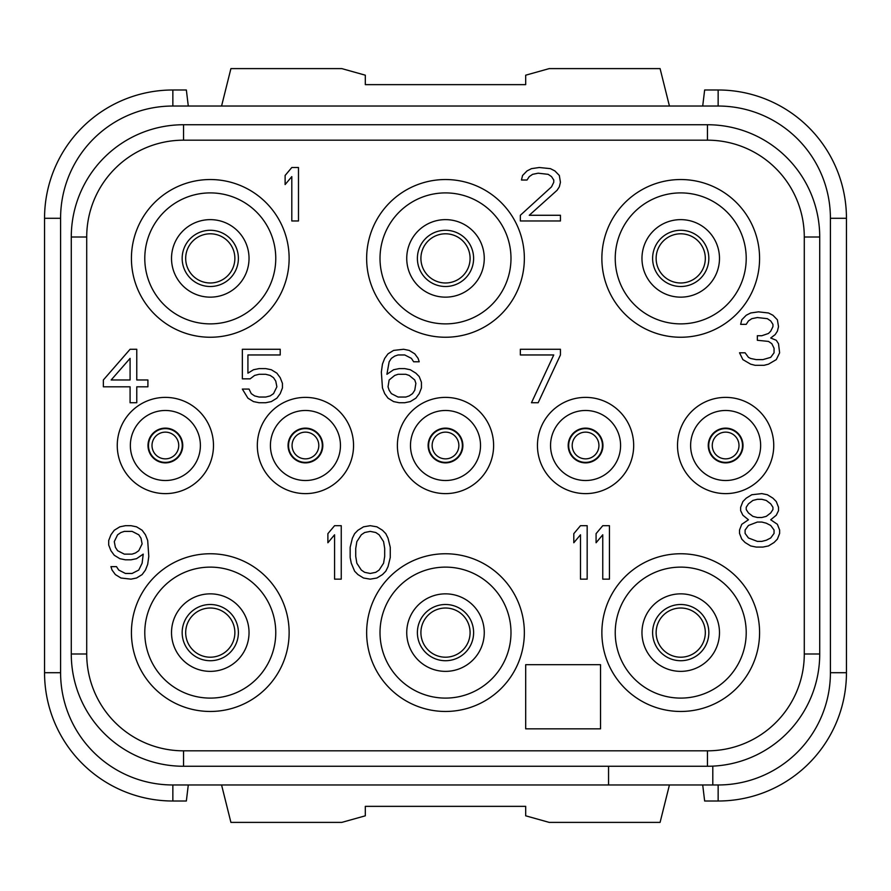 <?xml version="1.0" encoding="UTF-8"?>
<svg xmlns="http://www.w3.org/2000/svg" width="891" height="891" viewBox="0 0 891 891"><rect width="100%" height="100%" fill="white"/><g stroke="black" fill="none" stroke-linecap="round" stroke-linejoin="round"><path stroke-width="1.34" d="M846.45 672.705L830.412 672.705L830.412 218.295L846.45 218.295L846.45 672.705A128.304 128.304 0 0 1 718.146 801.009L718.146 784.971L172.854 784.971A112.266 112.266 0 0 1 60.588 672.705L60.588 218.295A112.266 112.266 0 0 1 172.854 106.029L718.146 106.029A112.266 112.266 0 0 1 830.412 218.295L830.412 672.705A112.266 112.266 0 0 1 718.146 784.971L712.8 784.971L712.8 766.137M707.454 140.177L707.454 124.74L183.546 124.74L707.454 124.74A112.266 112.266 0 0 1 819.72 237.006L819.72 653.994A112.266 112.266 0 0 1 707.454 766.26L183.546 766.26A112.266 112.266 0 0 1 71.28 653.994L71.28 237.006A112.266 112.266 0 0 1 183.546 124.74L183.546 140.177L707.454 140.177A96.829 96.829 0 0 1 804.283 237.006L804.283 653.994A96.829 96.829 0 0 1 707.454 750.823L183.546 750.823A96.829 96.829 0 0 1 86.717 653.994L86.717 237.006A96.829 96.829 0 0 1 183.546 140.177M608.553 784.971L608.553 766.26M773.744 445.5A48.114 48.114 0 0 1 725.63 493.614A48.114 48.114 0 0 1 677.516 445.5A48.114 48.114 0 0 1 725.63 397.386A48.114 48.114 0 0 1 773.744 445.5M633.679 445.5A48.114 48.114 0 0 1 585.565 493.614A48.114 48.114 0 0 1 537.451 445.5A48.114 48.114 0 0 1 585.565 397.386A48.114 48.114 0 0 1 633.679 445.5M493.614 445.5A48.114 48.114 0 0 1 445.5 493.614A48.114 48.114 0 0 1 397.386 445.5A48.114 48.114 0 0 1 445.5 397.386A48.114 48.114 0 0 1 493.614 445.5M353.549 445.5A48.114 48.114 0 0 1 305.435 493.614A48.114 48.114 0 0 1 257.321 445.5A48.114 48.114 0 0 1 305.435 397.386A48.114 48.114 0 0 1 353.549 445.5M213.484 445.5A48.114 48.114 0 0 1 165.37 493.614A48.114 48.114 0 0 1 117.256 445.5A48.114 48.114 0 0 1 165.37 397.386A48.114 48.114 0 0 1 213.484 445.5M210.276 553.756A78.853 78.853 0 0 0 131.423 632.61A78.853 78.853 0 0 0 210.276 711.463A78.853 78.853 0 0 0 289.13 632.61A78.853 78.853 0 0 0 210.276 553.756M445.5 553.756A78.853 78.853 0 0 0 366.647 632.61A78.853 78.853 0 0 0 445.5 711.463A78.853 78.853 0 0 0 524.354 632.61A78.853 78.853 0 0 0 445.5 553.756M680.724 553.756A78.853 78.853 0 0 0 601.87 632.61A78.853 78.853 0 0 0 680.724 711.463A78.853 78.853 0 0 0 759.577 632.61A78.853 78.853 0 0 0 680.724 553.756M210.276 179.536A78.853 78.853 0 0 0 131.423 258.39A78.853 78.853 0 0 0 210.276 337.244A78.853 78.853 0 0 0 289.13 258.39A78.853 78.853 0 0 0 210.276 179.536M445.5 179.536A78.853 78.853 0 0 0 366.647 258.39A78.853 78.853 0 0 0 445.5 337.244A78.853 78.853 0 0 0 524.354 258.39A78.853 78.853 0 0 0 445.5 179.536M680.724 179.536A78.853 78.853 0 0 0 601.87 258.39A78.853 78.853 0 0 0 680.724 337.244A78.853 78.853 0 0 0 759.577 258.39A78.853 78.853 0 0 0 680.724 179.536M760.647 445.5A35.016 35.016 0 0 0 725.63 410.484A35.016 35.016 0 0 0 690.614 445.5A35.016 35.016 0 0 0 725.63 480.516A35.016 35.016 0 0 0 760.647 445.5M743.005 445.5A17.375 17.375 0 0 1 725.63 462.875A17.375 17.375 0 0 1 708.256 445.5A17.375 17.375 0 0 1 725.63 428.125A17.375 17.375 0 0 1 743.005 445.5M234.868 258.39A24.592 24.592 0 0 1 210.276 282.982A24.592 24.592 0 0 1 185.684 258.39A24.592 24.592 0 0 1 210.276 233.798A24.592 24.592 0 0 1 234.868 258.39M188.291 784.971L186.353 801.009L172.854 801.009A128.304 128.304 0 0 1 44.55 672.705L44.55 218.295A128.304 128.304 0 0 1 172.854 89.991L186.353 89.991L188.291 106.029M44.55 218.295L60.588 218.295L60.588 672.705L44.55 672.705M702.709 106.029L704.647 89.991L718.146 89.991L718.146 106.029L172.854 106.029L172.854 89.991M669.431 106.029L660.086 68.607L549.212 68.607L525.69 75.189L525.69 84.645L365.31 84.645L365.31 75.189L341.788 68.607L230.914 68.607L221.569 106.029M846.45 218.295A128.304 128.304 0 0 0 718.146 89.991M718.146 801.009L704.647 801.009L702.709 784.971M669.431 784.971L660.086 822.393L549.212 822.393L525.69 815.811L525.69 806.355L365.31 806.355L365.31 815.811L341.788 822.393L230.914 822.393L221.569 784.971M178.735 445.5A13.365 13.365 0 0 0 165.37 432.135A13.365 13.365 0 0 0 152.005 445.5A13.365 13.365 0 0 0 165.37 458.865A13.365 13.365 0 0 0 178.735 445.5A13.365 13.365 0 0 1 165.37 458.865A13.365 13.365 0 0 1 152.005 445.5A13.365 13.365 0 0 1 165.37 432.135A13.365 13.365 0 0 1 178.735 445.5M318.8 445.5A13.365 13.365 0 0 0 305.435 432.135A13.365 13.365 0 0 0 292.07 445.5A13.365 13.365 0 0 0 305.435 458.865A13.365 13.365 0 0 0 318.8 445.5A13.365 13.365 0 0 1 305.435 458.865A13.365 13.365 0 0 1 292.07 445.5A13.365 13.365 0 0 1 305.435 432.135A13.365 13.365 0 0 1 318.8 445.5M458.865 445.5A13.365 13.365 0 0 0 445.5 432.135A13.365 13.365 0 0 0 432.135 445.5A13.365 13.365 0 0 0 445.5 458.865A13.365 13.365 0 0 0 458.865 445.5A13.365 13.365 0 0 1 445.5 458.865A13.365 13.365 0 0 1 432.135 445.5A13.365 13.365 0 0 1 445.5 432.135A13.365 13.365 0 0 1 458.865 445.5M598.93 445.5A13.365 13.365 0 0 0 585.565 432.135A13.365 13.365 0 0 0 572.2 445.5A13.365 13.365 0 0 0 585.565 458.865A13.365 13.365 0 0 0 598.93 445.5A13.365 13.365 0 0 1 585.565 458.865A13.365 13.365 0 0 1 572.2 445.5A13.365 13.365 0 0 1 585.565 432.135A13.365 13.365 0 0 1 598.93 445.5M738.995 445.5A13.365 13.365 0 0 0 725.63 432.135A13.365 13.365 0 0 0 712.265 445.5A13.365 13.365 0 0 0 725.63 458.865A13.365 13.365 0 0 0 738.995 445.5A13.365 13.365 0 0 1 725.63 458.865A13.365 13.365 0 0 1 712.265 445.5A13.365 13.365 0 0 1 725.63 432.135A13.365 13.365 0 0 1 738.995 445.5M234.868 632.61A24.592 24.592 0 0 0 210.276 608.018A24.592 24.592 0 0 0 185.684 632.61A24.592 24.592 0 0 0 210.276 657.202A24.592 24.592 0 0 0 234.868 632.61A24.592 24.592 0 0 1 210.276 657.202A24.592 24.592 0 0 1 185.684 632.61A24.592 24.592 0 0 1 210.276 608.018A24.592 24.592 0 0 1 234.868 632.61M470.092 632.61A24.592 24.592 0 0 0 445.5 608.018A24.592 24.592 0 0 0 420.908 632.61A24.592 24.592 0 0 0 445.5 657.202A24.592 24.592 0 0 0 470.092 632.61A24.592 24.592 0 0 1 445.5 657.202A24.592 24.592 0 0 1 420.908 632.61A24.592 24.592 0 0 1 445.5 608.018A24.592 24.592 0 0 1 470.092 632.61M705.316 632.61A24.592 24.592 0 0 0 680.724 608.018A24.592 24.592 0 0 0 656.132 632.61A24.592 24.592 0 0 0 680.724 657.202A24.592 24.592 0 0 0 705.316 632.61A24.592 24.592 0 0 1 680.724 657.202A24.592 24.592 0 0 1 656.132 632.61A24.592 24.592 0 0 1 680.724 608.018A24.592 24.592 0 0 1 705.316 632.61M705.316 258.39A24.592 24.592 0 0 0 680.724 233.798A24.592 24.592 0 0 0 656.132 258.39A24.592 24.592 0 0 0 680.724 282.982A24.592 24.592 0 0 0 705.316 258.39A24.592 24.592 0 0 1 680.724 282.982A24.592 24.592 0 0 1 656.132 258.39A24.592 24.592 0 0 1 680.724 233.798A24.592 24.592 0 0 1 705.316 258.39M470.092 258.39A24.592 24.592 0 0 0 445.5 233.798A24.592 24.592 0 0 0 420.908 258.39A24.592 24.592 0 0 0 445.5 282.982A24.592 24.592 0 0 0 470.092 258.39A24.592 24.592 0 0 1 445.5 282.982A24.592 24.592 0 0 1 420.908 258.39A24.592 24.592 0 0 1 445.5 233.798A24.592 24.592 0 0 1 470.092 258.39M641.966 632.61A38.758 38.758 0 0 0 680.724 671.368A38.758 38.758 0 0 0 719.482 632.61A38.758 38.758 0 0 0 680.724 593.852A38.758 38.758 0 0 0 641.966 632.61M680.724 567.121A65.489 65.489 0 0 1 746.212 632.61A65.489 65.489 0 0 1 680.724 698.098A65.489 65.489 0 0 1 615.236 632.61A65.489 65.489 0 0 1 680.724 567.121M406.741 632.61A38.758 38.758 0 0 0 445.5 671.368A38.758 38.758 0 0 0 484.259 632.61A38.758 38.758 0 0 0 445.5 593.852A38.758 38.758 0 0 0 406.741 632.61M445.5 567.121A65.489 65.489 0 0 1 510.989 632.61A65.489 65.489 0 0 1 445.5 698.098A65.489 65.489 0 0 1 380.012 632.61A65.489 65.489 0 0 1 445.5 567.121M171.518 632.61A38.758 38.758 0 0 0 210.276 671.368A38.758 38.758 0 0 0 249.035 632.61A38.758 38.758 0 0 0 210.276 593.852A38.758 38.758 0 0 0 171.518 632.61M210.276 567.121A65.489 65.489 0 0 1 275.764 632.61A65.489 65.489 0 0 1 210.276 698.098A65.489 65.489 0 0 1 144.787 632.61A65.489 65.489 0 0 1 210.276 567.121M641.966 258.39A38.758 38.758 0 0 0 680.724 297.149A38.758 38.758 0 0 0 719.482 258.39A38.758 38.758 0 0 0 680.724 219.631A38.758 38.758 0 0 0 641.966 258.39M680.724 192.901A65.489 65.489 0 0 1 746.212 258.39A65.489 65.489 0 0 1 680.724 323.879A65.489 65.489 0 0 1 615.236 258.39A65.489 65.489 0 0 1 680.724 192.901M406.741 258.39A38.758 38.758 0 0 0 445.5 297.149A38.758 38.758 0 0 0 484.259 258.39A38.758 38.758 0 0 0 445.5 219.631A38.758 38.758 0 0 0 406.741 258.39M445.5 192.901A65.489 65.489 0 0 1 510.989 258.39A65.489 65.489 0 0 1 445.5 323.879A65.489 65.489 0 0 1 380.012 258.39A65.489 65.489 0 0 1 445.5 192.901M171.518 258.39A38.758 38.758 0 0 0 210.276 297.149A38.758 38.758 0 0 0 249.035 258.39A38.758 38.758 0 0 0 210.276 219.631A38.758 38.758 0 0 0 171.518 258.39M210.276 192.901A65.489 65.489 0 0 1 275.764 258.39A65.489 65.489 0 0 1 210.276 323.879A65.489 65.489 0 0 1 144.787 258.39A65.489 65.489 0 0 1 210.276 192.901M568.191 445.5A17.375 17.375 0 0 1 585.565 428.125A17.375 17.375 0 0 1 602.94 445.5A17.375 17.375 0 0 1 585.565 462.875A17.375 17.375 0 0 1 568.191 445.5M620.582 445.5A35.016 35.016 0 0 0 585.565 410.484A35.016 35.016 0 0 0 550.549 445.5A35.016 35.016 0 0 0 585.565 480.516A35.016 35.016 0 0 0 620.582 445.5M428.125 445.5A17.375 17.375 0 0 1 445.5 428.125A17.375 17.375 0 0 1 462.875 445.5A17.375 17.375 0 0 1 445.5 462.875A17.375 17.375 0 0 1 428.125 445.5M480.516 445.5A35.016 35.016 0 0 0 445.5 410.484A35.016 35.016 0 0 0 410.484 445.5A35.016 35.016 0 0 0 445.5 480.516A35.016 35.016 0 0 0 480.516 445.5M288.06 445.5A17.375 17.375 0 0 1 305.435 428.125A17.375 17.375 0 0 1 322.809 445.5A17.375 17.375 0 0 1 305.435 462.875A17.375 17.375 0 0 1 288.06 445.5M340.451 445.5A35.016 35.016 0 0 0 305.435 410.484A35.016 35.016 0 0 0 270.418 445.5A35.016 35.016 0 0 0 305.435 480.516A35.016 35.016 0 0 0 340.451 445.5M147.995 445.5A17.375 17.375 0 0 1 165.37 428.125A17.375 17.375 0 0 1 182.744 445.5A17.375 17.375 0 0 1 165.37 462.875A17.375 17.375 0 0 1 147.995 445.5M200.386 445.5A35.016 35.016 0 0 0 165.37 410.484A35.016 35.016 0 0 0 130.353 445.5A35.016 35.016 0 0 0 165.37 480.516A35.016 35.016 0 0 0 200.386 445.5M600.534 664.686L525.69 664.686L525.69 728.838L600.534 728.838L600.534 664.686M298.485 220.968L298.485 167.508L291.803 167.508L285.12 175.471L285.12 184.571L291.803 176.607L291.803 220.968L298.485 220.968M520.344 215.277L520.344 220.968L560.439 220.968L560.439 215.277L529.254 215.277L557.098 190.262L559.325 186.843L560.439 182.299L559.325 175.471L554.87 170.916L550.415 168.644L539.278 167.508L531.481 168.644L527.026 170.916L522.572 175.471L521.458 180.015L527.026 180.015L529.254 176.607L532.595 174.335L538.164 173.199L548.188 174.335L551.529 176.607L553.756 180.015L553.756 182.299L551.529 186.843L520.344 215.277M776.284 359.619L779.625 352.803L778.511 343.703L776.284 340.284L770.715 338.012L775.17 334.604L777.398 331.185L778.511 326.641L777.398 319.813L772.942 315.258L768.488 312.986L758.464 311.85L750.668 312.986L746.212 315.258L741.758 319.813L740.644 324.357L746.212 324.357L748.44 320.949L751.781 318.677L757.35 317.541L767.374 318.677L770.715 320.949L772.942 324.357L772.942 326.641L770.715 331.185L768.488 333.457L761.805 335.74L757.35 335.74L757.35 340.284L768.488 341.42L771.829 343.703L774.056 348.247L774.056 352.803L770.715 357.347L762.919 359.619L756.236 359.619L750.668 358.483L748.44 357.347L745.099 352.803L739.53 352.803L742.871 359.619L750.668 364.174L755.123 365.31L764.033 365.31L768.488 364.174L776.284 359.619M130.086 349.272L103.356 379.978L103.356 386.805L130.086 386.805L130.086 402.732L136.768 402.732L136.768 386.805L147.906 386.805L147.906 379.978L136.768 379.978L136.768 349.272L130.086 349.272M111.152 379.978L130.086 358.371L130.086 379.978L111.152 379.978M250.148 378.842L254.603 375.434L259.058 374.298L265.741 374.298L270.196 375.434L273.537 377.706L275.764 381.125L276.878 386.805L273.537 393.633L270.196 395.905L265.741 397.041L259.058 397.041L254.603 395.905L251.262 393.633L249.035 389.077L242.352 389.077L247.921 398.177L253.489 401.596L259.058 402.732L265.741 402.732L271.31 401.596L276.878 398.177L280.219 393.633L282.447 387.941L282.447 383.397L280.219 377.706L276.878 373.162L271.31 369.743L265.741 368.607L259.058 368.607L253.489 369.743L247.921 373.162L247.921 354.963L280.219 354.963L280.219 349.272L242.352 349.272L242.352 378.842L250.148 378.842M419.215 376.57L415.874 373.162L410.305 369.743L404.737 368.607L399.168 368.607L393.599 369.743L386.917 374.298L389.144 361.779L391.372 358.371L394.713 356.099L398.054 354.963L404.737 354.963L411.419 358.371L413.647 361.779L419.215 361.779L418.102 358.371L414.76 353.827L409.192 350.408L403.623 349.272L393.599 350.408L388.03 353.827L384.689 358.371L382.462 364.063L381.348 372.026L382.462 387.941L384.689 393.633L388.03 398.177L393.599 401.596L399.168 402.732L404.737 402.732L410.305 401.596L415.874 398.177L419.215 393.633L421.443 387.941L421.443 382.261L419.215 376.57M414.76 379.978L415.874 383.397L414.76 390.225L412.533 393.633L409.192 395.905L405.85 397.041L398.054 397.041L391.372 393.633L389.144 390.225L388.03 386.805L389.144 379.978L394.713 375.434L398.054 374.298L405.85 374.298L409.192 375.434L414.76 379.978M560.439 354.963L560.439 349.272L520.344 349.272L520.344 354.963L553.756 354.963L531.481 402.732L538.164 402.732L560.439 354.963M748.44 519.776L741.758 524.32L739.53 530.011L739.53 533.419L741.758 539.111L745.099 542.519L750.668 545.938L756.236 547.074L762.919 547.074L768.488 545.938L774.056 542.519L777.398 539.111L779.625 533.419L779.625 530.011L777.398 524.32L770.715 519.776L776.284 515.221L778.511 510.677L778.511 507.269L776.284 501.577L772.942 498.169L767.374 494.75L761.805 493.614L751.781 494.75L746.212 498.169L742.871 501.577L740.644 507.269L740.644 510.677L742.871 515.221L748.44 519.776M757.35 541.383L748.44 537.975L745.099 533.419L745.099 530.011L748.44 525.467L757.35 522.048L761.805 522.048L766.26 523.184L770.715 525.467L774.056 530.011L774.056 533.419L770.715 537.975L766.26 540.247L761.805 541.383L757.35 541.383M761.805 499.305L766.26 500.441L770.715 503.849L772.942 507.269L772.942 509.541L770.715 512.949L766.26 516.368L761.805 517.504L757.35 517.504L752.895 516.368L748.44 512.949L746.212 509.541L746.212 507.269L748.44 503.849L752.895 500.441L757.35 499.305L761.805 499.305M110.929 566.643L112.043 570.051L115.384 574.595L120.953 578.014L130.977 579.15L136.546 578.014L142.114 574.595L145.456 570.051L147.683 564.359L148.797 556.396L147.683 540.481L145.456 534.789L142.114 530.245L136.546 526.826L130.977 525.69L125.408 525.69L119.84 526.826L114.271 530.245L110.929 534.789L108.702 540.481L108.702 545.025L110.929 550.716L114.271 555.26L119.84 558.679L125.408 559.815L130.977 559.815L136.546 558.679L143.228 554.124L142.114 563.223L138.773 570.051L132.091 573.459L125.408 573.459L118.726 570.051L116.498 566.643L110.929 566.643M142.114 543.889L138.773 550.716L135.432 552.988L132.091 554.124L124.294 554.124L117.612 550.716L115.384 547.297L114.271 541.617L117.612 534.789L120.953 532.517L124.294 531.381L132.091 531.381L138.773 534.789L141.001 538.197L142.114 543.889M341.253 579.15L341.253 525.69L334.57 525.69L327.888 533.653L327.888 542.753L334.57 534.789L334.57 579.15L341.253 579.15M350.163 547.297L350.163 557.543L351.277 563.223L354.618 571.187L357.959 574.595L363.528 578.014L370.21 579.15L376.893 578.014L382.462 574.595L385.803 571.187L388.03 566.643L390.258 557.543L390.258 547.297L388.03 538.197L385.803 533.653L382.462 530.245L376.893 526.826L370.21 525.69L363.528 526.826L357.959 530.245L354.618 533.653L352.39 538.197L350.163 547.297M355.732 548.444L356.845 541.617L361.3 534.789L364.642 532.517L370.21 531.381L375.779 532.517L379.12 534.789L383.575 541.617L384.689 548.444L384.689 556.396L383.575 563.223L379.12 570.051L375.779 572.323L370.21 573.459L364.642 572.323L361.3 570.051L356.845 563.223L355.732 556.396L355.732 548.444M587.169 579.15L587.169 525.69L580.487 525.69L573.804 533.653L573.804 542.753L580.487 534.789L580.487 579.15L587.169 579.15M609.444 579.15L609.444 525.69L602.762 525.69L596.079 533.653L596.079 542.753L602.762 534.789L602.762 579.15L609.444 579.15M707.454 766.26L707.454 750.823M183.546 766.26L183.546 750.823M71.28 653.994L86.717 653.994M71.28 237.006L86.717 237.006M819.72 237.006L804.283 237.006M819.72 653.994L804.283 653.994M238.387 258.39A28.111 28.111 0 0 0 210.276 230.279A28.111 28.111 0 0 0 182.165 258.39A28.111 28.111 0 0 0 210.276 286.501A28.111 28.111 0 0 0 238.387 258.39M172.854 784.971L172.854 801.009M182.254 445.5A16.884 16.884 0 0 0 165.37 428.616A16.884 16.884 0 0 0 148.485 445.5A16.884 16.884 0 0 0 165.37 462.384A16.884 16.884 0 0 0 182.254 445.5M322.319 445.5A16.884 16.884 0 0 0 305.435 428.616A16.884 16.884 0 0 0 288.55 445.5A16.884 16.884 0 0 0 305.435 462.384A16.884 16.884 0 0 0 322.319 445.5M462.384 445.5A16.884 16.884 0 0 0 445.5 428.616A16.884 16.884 0 0 0 428.616 445.5A16.884 16.884 0 0 0 445.5 462.384A16.884 16.884 0 0 0 462.384 445.5M602.45 445.5A16.884 16.884 0 0 0 585.565 428.616A16.884 16.884 0 0 0 568.681 445.5A16.884 16.884 0 0 0 585.565 462.384A16.884 16.884 0 0 0 602.45 445.5M742.515 445.5A16.884 16.884 0 0 0 725.63 428.616A16.884 16.884 0 0 0 708.746 445.5A16.884 16.884 0 0 0 725.63 462.384A16.884 16.884 0 0 0 742.515 445.5M238.387 632.61A28.111 28.111 0 0 0 210.276 604.499A28.111 28.111 0 0 0 182.165 632.61A28.111 28.111 0 0 0 210.276 660.721A28.111 28.111 0 0 0 238.387 632.61M473.611 632.61A28.111 28.111 0 0 0 445.5 604.499A28.111 28.111 0 0 0 417.389 632.61A28.111 28.111 0 0 0 445.5 660.721A28.111 28.111 0 0 0 473.611 632.61M708.835 632.61A28.111 28.111 0 0 0 680.724 604.499A28.111 28.111 0 0 0 652.613 632.61A28.111 28.111 0 0 0 680.724 660.721A28.111 28.111 0 0 0 708.835 632.61M708.835 258.39A28.111 28.111 0 0 0 680.724 230.279A28.111 28.111 0 0 0 652.613 258.39A28.111 28.111 0 0 0 680.724 286.501A28.111 28.111 0 0 0 708.835 258.39M473.611 258.39A28.111 28.111 0 0 0 445.5 230.279A28.111 28.111 0 0 0 417.389 258.39A28.111 28.111 0 0 0 445.5 286.501A28.111 28.111 0 0 0 473.611 258.39"/></g></svg>
